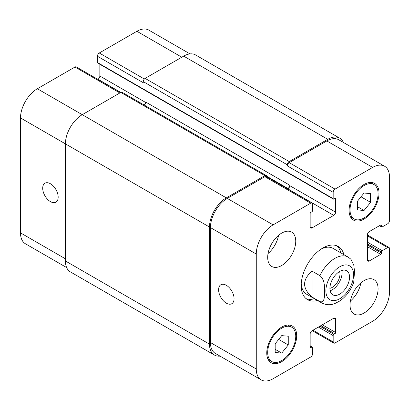<?xml version="1.0" encoding="UTF-8"?>
<svg xmlns="http://www.w3.org/2000/svg" width="410" height="410" viewBox="0 0 410 410"><rect width="100%" height="100%" fill="white"/><g stroke="black" fill="none" stroke-linecap="round" stroke-linejoin="round"><path stroke-width="0.61" d="M330.132 290.757A13.894 8.021 120 0 0 341.837 270.487M329.901 288.327A10.942 6.314 120 0 0 339.977 273.998A10.942 6.314 120 0 0 339.613 271.507M329.901 288.455A13.894 8.021 -60 0 1 335.964 274.474A13.894 8.021 -60 0 1 346.67 270.754A13.894 8.021 -60 0 1 346.67 286.795A13.894 8.021 -60 0 1 332.782 294.816A13.894 8.021 -60 0 1 329.901 288.455M312.03 271.118L319.892 275.653C324.792 279.574 324.525 286.759 324.628 291.351C324.525 295.83 324.792 303.323 319.892 301.581L312.03 297.045L312.03 271.118C302.144 279.758 302.144 288.399 312.03 297.045M319.892 301.581A26.46 15.278 120 0 0 321.63 302.893C327.508 305.927 332.541 304.486 334.878 303.549L339.772 301.007C346.178 296.497 350.832 290.249 353.733 282.27L354.527 271.338L353.799 265.183L350.837 259.156L348.09 257.055A26.46 15.278 120 0 0 334.862 258.367A26.46 15.278 120 0 0 319.892 275.653M336.661 245.739A30.699 17.722 -60 0 1 340.9 252.903M314.439 298.741A30.699 17.722 -60 0 1 306.111 298.654M317.432 300.468A30.699 17.722 -60 0 1 307.536 299.643A30.699 17.722 -60 0 1 302.831 275.048A30.699 17.722 -60 0 1 322.885 247.999A30.699 17.722 -60 0 1 338.235 246.477A30.699 17.722 -60 0 1 343.893 254.636M321.332 248.957A26.46 15.278 -60 0 1 333.125 248.414L348.09 257.055M321.63 302.893L306.659 294.252A26.46 15.278 -60 0 1 301.237 283.766M226.33 303.169A10.942 6.314 60 0 1 219.186 293.529A10.942 6.314 60 0 1 220.862 284.76A10.942 6.314 60 0 1 231.804 291.074A10.942 6.314 60 0 1 231.804 303.707A10.942 6.314 60 0 1 226.33 303.169M50.44 201.617A10.942 6.314 60 0 1 43.291 191.977A10.942 6.314 60 0 1 44.972 183.208A10.942 6.314 60 0 1 55.909 189.528A10.942 6.314 60 0 1 55.909 202.161A10.942 6.314 60 0 1 50.44 201.617M120.637 92.522L76.275 66.912A2.644 1.527 120 0 0 74.953 67.04L37.341 88.755A23.816 13.75 120 0 0 20.5 117.926L20.5 232.875A23.816 13.75 120 0 0 25.43 243.776L66.651 267.571M99.84 64.267L99.84 76.009A2.644 1.527 -60 0 1 97.969 79.248L97.805 79.34M190.014 53.9L148.794 30.104A23.816 13.75 120 0 0 136.889 31.283L99.276 52.998A2.644 1.527 120 0 0 97.406 56.237L97.406 62.504A1.061 0.61 120 0 0 97.626 62.986L333.397 199.111A1.061 0.61 120 0 0 333.924 199.055L334.862 198.517A1.061 0.61 -60 0 1 335.39 198.466A1.061 0.61 -60 0 1 335.611 198.947L335.611 212.129A2.644 1.527 -60 0 1 333.74 215.368L312.03 227.904A2.644 1.527 -60 0 1 310.708 228.032A2.644 1.527 -60 0 1 310.16 226.822L310.16 213.641A1.061 0.61 -60 0 1 310.908 212.344L311.846 211.806A1.061 0.61 120 0 0 312.594 210.509L312.594 204.241A2.644 1.527 120 0 0 312.046 203.032A2.644 1.527 120 0 0 310.724 203.16L273.111 224.875A23.816 13.75 120 0 0 256.27 254.046L256.27 368.995A23.816 13.75 120 0 0 261.206 379.896A23.816 13.75 120 0 0 273.111 378.717L310.724 357.002A2.644 1.527 120 0 0 312.594 353.763L312.594 347.495A1.061 0.61 120 0 0 312.374 347.014A1.061 0.61 120 0 0 311.846 347.065L310.908 347.603A1.061 0.61 -60 0 1 310.38 347.654A1.061 0.61 -60 0 1 310.16 347.173L310.16 333.991A2.644 1.527 -60 0 1 312.03 330.752L333.74 318.216A2.644 1.527 -60 0 1 335.062 318.088A2.644 1.527 -60 0 1 335.611 319.298L335.611 332.479A1.061 0.61 -60 0 1 334.862 333.776L333.924 334.314A1.061 0.61 120 0 0 333.176 335.611L333.176 341.878A2.644 1.527 120 0 0 333.725 343.088A2.644 1.527 120 0 0 335.047 342.96L372.659 321.245A23.816 13.75 120 0 0 389.5 292.074L389.5 248.644A2.644 1.527 120 0 0 388.952 247.435A2.644 1.527 120 0 0 387.629 247.563L382.202 250.7A1.061 0.61 120 0 0 381.454 251.996L381.454 253.072A1.061 0.61 -60 0 1 380.705 254.369L369.292 260.96A2.644 1.527 -60 0 1 367.97 261.093A2.644 1.527 -60 0 1 367.421 259.878L367.421 234.817A2.644 1.527 -60 0 1 369.292 231.578L380.705 224.987A1.061 0.61 -60 0 1 381.233 224.931A1.061 0.61 -60 0 1 381.454 225.418L381.454 226.499A1.061 0.61 120 0 0 381.674 226.981A1.061 0.61 120 0 0 382.202 226.93L387.629 223.798A2.644 1.527 120 0 0 389.5 220.554L389.5 177.125A23.816 13.75 120 0 0 384.57 166.224A23.816 13.75 120 0 0 372.659 167.403L335.047 189.118A2.644 1.527 120 0 0 333.176 192.357L333.176 198.624A1.061 0.61 120 0 0 333.397 199.111M350.381 301.063A19.849 11.459 120 0 0 360.882 282.869M350.017 304.932A19.849 11.459 -60 0 1 358.683 284.955A19.849 11.459 -60 0 1 373.976 279.64A19.849 11.459 -60 0 1 373.976 302.559A19.849 11.459 -60 0 1 354.127 314.019A19.849 11.459 -60 0 1 350.017 304.932M268.048 253.529A19.849 11.459 120 0 0 278.549 235.335M267.684 257.393A19.849 11.459 -60 0 1 276.35 237.421A19.849 11.459 -60 0 1 291.643 232.106A19.849 11.459 -60 0 1 291.643 255.02A19.849 11.459 -60 0 1 271.794 266.479A19.849 11.459 -60 0 1 267.684 257.393M357.505 201.172L364.049 193.028L370.599 193.612L370.599 202.345L364.049 210.489L357.505 209.905L357.505 201.172M364.049 210.489L357.505 206.712M370.599 202.345L361.01 196.805M275.171 343.78L281.721 335.631L288.266 336.215L288.266 344.948L281.721 353.097L275.171 352.508L275.171 343.78M281.721 353.097L275.171 349.315M288.266 344.948L278.677 339.413M350.017 209.858A19.849 11.459 120 0 0 354.127 218.945A19.849 11.459 120 0 0 373.976 207.486A19.849 11.459 120 0 0 373.976 184.572A19.849 11.459 120 0 0 358.683 189.886A19.849 11.459 120 0 0 350.017 209.858M349.084 210.402A21.171 12.223 -60 0 1 358.325 189.097A21.171 12.223 -60 0 1 374.637 183.424A21.171 12.223 -60 0 1 374.637 207.87A21.171 12.223 -60 0 1 353.466 220.093A21.171 12.223 -60 0 1 349.084 210.402M267.684 352.467A19.849 11.459 120 0 0 271.794 361.548A19.849 11.459 120 0 0 291.643 350.094A19.849 11.459 120 0 0 291.643 327.175A19.849 11.459 120 0 0 276.35 332.489A19.849 11.459 120 0 0 267.684 352.467M266.751 353.005A21.171 12.223 -60 0 1 275.991 331.7A21.171 12.223 -60 0 1 292.304 326.027A21.171 12.223 -60 0 1 292.304 350.473A21.171 12.223 -60 0 1 271.133 362.696A21.171 12.223 -60 0 1 266.751 353.005M261.206 379.896L215.358 353.43A23.816 13.75 -60 0 1 210.427 342.524L210.427 227.576A23.816 13.75 -60 0 1 227.268 198.409L264.88 176.695A2.644 1.527 -60 0 1 266.203 176.561L312.046 203.032M287.333 164.81A2.644 1.527 -60 0 1 289.204 161.571L327.749 139.313A23.816 13.75 -60 0 1 339.659 138.134L195.575 54.95A23.816 13.75 120 0 0 183.67 56.129L145.119 78.387A2.644 1.527 120 0 0 143.249 81.626L287.333 164.81L287.333 165.891A2.644 1.527 -60 0 1 289.204 162.652L326.816 140.938A23.816 13.75 -60 0 1 338.721 139.754L384.57 166.224M287.733 188.995L287.892 188.902A2.644 1.527 120 0 0 289.767 185.663L289.767 185.228A2.644 1.527 120 0 1 287.892 188.472L287.359 188.779M219.985 356.1A23.816 13.75 -60 0 1 214.425 355.05A23.816 13.75 -60 0 1 209.489 344.149L209.489 227.037A23.816 13.75 -60 0 1 226.33 197.871L264.88 175.613A2.644 1.527 -60 0 1 266.203 175.485A2.644 1.527 -60 0 1 266.751 176.695L266.751 176.879M339.659 138.134A23.816 13.75 -60 0 1 343.349 142.429M266.203 175.485L122.118 92.296A2.644 1.527 120 0 0 120.796 92.429L82.251 114.682A23.816 13.75 120 0 0 65.41 143.854L65.41 260.96A23.816 13.75 120 0 0 70.341 271.866L214.425 355.05M289.767 185.228L145.683 102.044A2.644 1.527 -60 0 1 144.176 105.032M143.249 81.626L143.249 82.707L97.406 56.237M339.726 266.792A19.583 11.306 120 0 0 327.733 297.701A19.583 11.306 120 0 0 351.718 283.853A19.583 11.306 120 0 0 339.726 266.792M210.427 342.524L256.27 368.995M333.74 318.216L335.611 319.298M312.968 330.209L333.176 341.878M367.421 235.899L387.629 247.563M367.421 259.878L369.292 260.96M326.816 140.938L372.659 167.403M289.204 162.652L335.047 189.118M287.333 165.891L333.176 192.357M287.892 188.902L333.74 215.368M289.767 185.663L335.611 212.129M310.16 226.822L312.03 227.904M264.88 176.695L310.724 203.16M227.268 198.409L273.111 224.875M210.427 227.576L256.27 254.046M65.41 258.802L20.5 232.875M181.799 57.21L136.889 31.283M144.351 79.022L99.276 52.998M145.652 102.459L99.84 76.009M264.88 175.613L97.969 79.248M119.858 92.968L74.953 67.04M226.33 197.871L37.341 88.755M209.489 227.037L20.5 117.926M266.7 176.233L287.892 188.472M334.862 198.517L335.611 198.947M97.406 62.504L333.176 198.624M145.119 78.387L289.204 161.571M183.67 56.129L327.749 139.313M379.768 225.526L381.454 226.499M380.705 224.987L381.454 225.418M367.421 246.702L380.705 254.369M367.421 244.97L381.454 253.072M367.421 243.894L381.454 251.996M367.421 242.161L382.202 250.7M318.396 327.077L333.176 335.611M319.892 326.211L333.924 334.314M320.825 325.673L334.862 333.776M322.321 324.807L335.611 332.479M310.16 347.173L310.908 347.603M310.16 346.091L311.846 347.065M65.41 260.96L209.489 344.149M373.976 184.572L370.291 182.445M354.127 218.945L350.442 216.818M291.643 327.175L287.958 325.048M271.794 361.548L268.114 359.426M333.725 343.088L312.194 330.66M388.952 247.435L367.421 235.002M379.46 225.705L381.674 226.981M310.16 345.732L312.374 347.014"/></g></svg>
